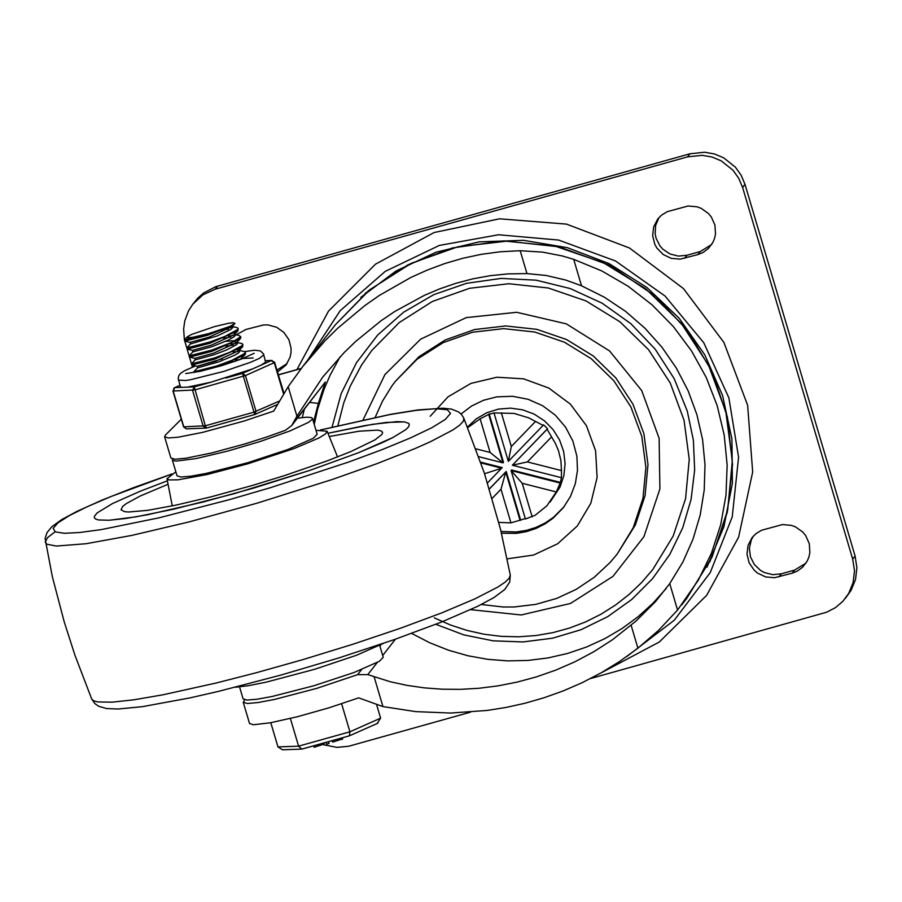 <?xml version="1.0" encoding="UTF-8"?>
<svg xmlns="http://www.w3.org/2000/svg" width="902" height="902" viewBox="0 0 902 902"><rect width="100%" height="100%" fill="white"/><g stroke="black" fill="none" stroke-linecap="round" stroke-linejoin="round"><path stroke-width="1.35" d="M481.352 604.498L503.09 607.001L514.027 606.978L535.675 604.385L556.602 598.454L576.288 589.333L594.271 577.246L610.102 562.487L617.081 554.211L633.215 527.76L642.979 498.299L645.888 467.315L641.796 436.354L630.904 406.971L613.755 380.644L591.216 358.692L564.415 342.208L534.706 332.015L503.553 328.632L472.535 332.24L443.198 342.625L417.017 359.3L395.302 381.411L391.784 386.146L382.471 401.198L375.176 417.333M617.081 554.211L635.312 525.065L645.077 495.604L647.986 464.62L643.893 433.659L633.001 404.276L615.852 377.949L593.313 355.997L566.524 339.513L536.803 329.331L505.65 325.949L474.632 329.546L445.295 339.941L419.114 356.606L395.302 381.411M501.061 531.481L516.271 531.954L526.272 530.421L535.935 527.433L545.022 523.07L553.354 517.421L564.043 506.789M561.472 470.585L560.886 460.448L558.439 450.572L555.452 443.525L547.108 429.262L512.359 465.229L561.45 477.699L561.472 470.585L527.377 461.914L512.359 465.229L547.559 428.687L543.545 424.831L543.094 425.406L528.707 417.851L514.061 413.42L494.003 412.936L508.345 461.373L543.094 425.406M561.45 477.699L560.165 483.044L511.073 470.562L525.415 519L535.111 515.29L546.815 505.887L556.308 491.951L560.165 483.044M498.783 522.393L510.949 522.867L525.302 518.605M550.073 502.076L559.995 487.148L563.863 475.67L565.103 463.594L563.649 451.496L559.567 439.973L553.073 429.577L544.458 420.828L534.164 414.131L522.675 409.835L510.566 408.132L498.411 409.113L486.809 412.733L476.324 418.799L467.473 427.041M480.135 418.81L490.09 452.443L503.034 462.861L488.692 414.424L480.135 418.81L467.71 427.627M488.692 414.424L494.003 412.936M547.559 428.687L547.108 429.262M277.624 371.883L286.002 365.062L290.072 357.248L290.985 352.896L291.109 348.454L288.967 339.817L283.927 332.443L276.632 327.257L268.018 324.923L263.553 324.945L245.908 329.467L236.155 334.822M277.083 370.045L287.129 363.483M753.35 536.126L751.321 539.892L749.382 548.224L750.419 556.76L754.309 564.483L760.589 570.459L764.389 572.556L772.777 574.664L781.335 573.819L794.594 570.098L806.038 563.085M792.204 573.176L797.345 571.09L802.69 567.144L807.29 560.943L808.959 556.838L809.872 552.509L809.297 543.658L805.644 535.529L802.791 532.067L795.496 526.892L791.291 525.347L782.429 524.581L761.638 530.229L755.955 533.668L752.088 537.615L748.029 545.439L747.003 554.223L749.145 562.848L754.196 570.222L757.612 573.131L765.685 576.942L774.559 577.708L792.204 573.176L794.594 570.098M659.012 217.54L655.641 225.387L655.168 233.956L656.058 238.184L659.948 245.908L662.823 249.166L670.028 253.981L678.417 256.1L686.974 255.255L700.245 251.534L711.667 244.532M697.844 254.612L702.985 252.515L708.318 248.58L712.918 242.39L714.598 238.297L715.511 233.956L714.936 225.105L711.295 216.965L708.442 213.503L701.147 208.317L696.942 206.772L688.068 206.006L667.288 211.654L661.606 215.093L657.738 219.028L653.679 226.853L652.642 235.636L654.784 244.262L656.972 248.174L663.241 254.556L671.325 258.378L680.198 259.133L697.844 254.612L700.245 251.534M845.399 598.33L851.082 590.37L855.536 579.467L856.9 567.741L855.085 556.027L745.007 184.369L741.14 175.214L735.344 167.118L723.675 157.816L714.485 153.971L704.699 152.235L689.962 153.78L215.803 286.678L203.604 292.97L197.741 298.179L192.78 304.233L202.815 294.909L215.296 289.17L687.572 156.858L702.297 155.313L712.084 157.038L721.273 160.883L732.943 170.185L738.738 178.292L742.605 187.436L852.683 559.105L854.51 570.819L853.134 582.545L848.692 593.448L842.84 601.33L835.342 607.711L826.582 612.232L590.573 678.529M192.419 367.137L184.797 341.17M184.73 341.08L207.539 335.296L230.179 326.298L234.96 323.344L233.054 322.724L228.713 323.243L214.62 326.569L191.483 334.473L187.334 336.807L187.616 337.652L192.351 337.371L208.937 333.548L184.391 339.953L183.647 329.027L184.741 321.044L188.439 310.998L192.78 304.233M470.54 712.152L348.657 746.258L336.987 747.375L323.525 744.77M484.554 473.719L501.749 468.194L480.913 462.906M487.52 482.92L502.2 467.619L480.642 462.151M478.725 456.683L503.034 462.861L503.485 462.275L489.143 413.849M490.09 452.443L475.884 448.835M535.45 421.527L511.321 446.501L508.345 461.373M511.321 446.501L501.354 412.868M527.377 461.914L551.505 436.951M532.18 516.914L522.213 483.292L511.073 470.562L511.524 469.987L560.616 482.457M522.213 483.292L556.308 491.951M492.199 498.332L500.993 489.234L505.763 472.05L489.403 488.985M520.104 520.488L505.763 472.05L506.214 471.475L489.38 488.895M500.993 489.234L510.949 522.867M520.555 519.913L506.214 471.475M631.141 625.3L637.917 648.188L658.494 630.43L677.571 610.045L669.735 583.617L655.438 601.679L636.011 621.061L612.447 639.766L593.787 651.74L574.89 661.797L555.745 670.13L536.476 676.861L517.218 682.081L498.062 685.858L479.097 688.26L460.437 689.353L442.16 689.207L424.335 687.865L407.039 685.373L390.307 681.765L367.802 674.617L357.62 674.651L316.715 688.384L274.479 699.445L258.197 702.523L247.419 703.504L243.247 702.286L244.803 699.851M313.558 422.113L318.35 403.374L325.329 382.031L291.729 425.53L285.257 430.367L266.056 437.222L244.341 444.1L211.846 452.917L185.823 458.239L175.056 459.219L170.884 458.013L164.592 436.771L168.448 437.977L178.404 437.166L202.612 432.374L244.036 421.042L273.723 411.087L288.178 386.676L302.813 366.438L325.25 340.539L337.63 328.305L364.701 305.688L379.347 295.439L410.748 277.512L427.458 269.991L444.81 263.553L462.771 258.288L481.296 254.33L500.385 251.759L520.183 250.722L542.666 252.12L562.363 255.976L573.695 259.336L601.769 270.927L628.051 286.182L652.067 304.842L673.354 326.547L691.507 350.889L706.21 377.419L717.18 405.652L724.205 435.046L727.159 465.049L725.986 495.13L720.721 524.693L711.441 553.208L698.328 580.144L677.571 610.045M291.729 425.53L296.927 416.194L288.178 386.676M181.302 419.216L165.427 435.057L164.592 436.771M669.735 583.617L682.837 562.126L693.04 539.103L700.211 514.929L704.225 490L705.003 464.722L702.557 439.488L696.908 414.728L688.147 390.837L676.421 368.208L661.933 347.202L644.896 328.17L625.605 311.404L604.363 297.198L581.519 285.776L565.678 280.037L546.071 275.46L526.971 273.599L508.018 273.881L490.034 275.708L472.828 278.853L456.119 283.239L439.962 288.775L424.357 295.36L394.952 311.37L381.196 320.65L355.692 341.407L343.978 352.761L322.736 377.092L296.927 416.194M637.917 648.188L619.629 661.459L601.07 672.869L582.23 682.656L563.186 690.921L544.064 697.753L524.975 703.244L505.999 707.45L487.227 710.438L450.594 713.054L415.675 711.61L382.944 706.593L358.669 697.866L328.982 707.811L297.389 716.729L270.341 722.784L253.406 724.746L249.538 723.528L243.247 702.286M337.878 425.676L343.809 402.675L350.28 386.079L361.476 365.163L371.692 350.596L399.203 322.578L432.385 301.46L469.559 288.29L508.863 283.724L548.337 288.009L585.996 300.918L619.956 321.811L648.515 349.638L670.242 383L684.043 420.219L689.241 459.456L685.554 498.716L673.185 536.047L652.744 569.579L641.536 582.602L629.089 594.463L615.514 605.028L600.969 614.217L585.567 621.929L569.466 628.085L552.813 632.652L535.788 635.56L518.526 636.801L501.219 636.361L484.013 634.23L467.078 630.442L450.583 625.041L434.302 617.881M318.35 403.374L309.736 402.45M600.461 673.219L659.294 642.01L706.627 595.376L738.625 537.141L752.674 472.005L747.634 405.302L723.911 342.444L683.434 288.55L629.495 248.005L566.49 224.113L499.55 218.803L434.121 232.524L375.514 264.162L328.508 311.122L296.927 369.594M706.976 567.2L723.956 526.565L732.39 483.247L731.928 438.992L722.603 395.595L704.778 354.802L679.172 318.248L646.835 287.434L609.053 263.587L567.369 247.667L523.453 240.327L479.097 241.86L436.061 252.21L396.113 270.95L360.845 297.333M626.721 656.566L674.234 620.249L710.257 572.578L732.221 516.936L738.58 457.269L728.861 397.805L703.774 342.76L665.09 296.059L615.559 260.994L558.688 240.067L498.513 234.757L439.308 245.434L385.267 271.355L340.223 310.66L307.379 360.586M234.092 493.698L309.826 470.393L358.568 452.703L393.058 437.447L405.776 429.656L408.719 426.669L409.305 424.335L408.527 423.263L404.389 421.91L386.27 422.429L364.882 425.609L327.967 433.264L372.684 424.29L396.914 421.629L404.389 421.91L408.527 423.263L409.305 424.335L408.719 426.669L405.776 429.656L393.058 437.447L383.474 442.127L358.568 452.703L309.826 470.393L253.338 488.174L202.747 502.11L147.376 514.771L125.649 518.492L109.142 520.251L98.555 519.958L95.623 519.056L94.315 517.647L95.623 519.056L98.555 519.958L109.142 520.251L135.909 516.869L173.443 509.235L234.092 493.698M167.4 480.822L140.182 491.24L112.603 503.496L97.123 512.934L94.394 516.316L94.315 517.647L94.394 516.316L97.123 512.934L112.603 503.496L140.182 491.24L167.4 480.822M168.065 484.261L140.171 496.044L126.291 503.609L122.537 506.574L121.06 509.878L124.814 511.705L128.648 511.998L147.5 510.374L175.901 505.143L211.248 496.788L252.988 485.287L284.491 475.602L327.573 460.742L351.058 451.474L374.973 439.883L382.008 434.358L382.651 432.385L381.185 430.908L377.498 430.119L359.097 431.201L329.275 436.512M235.287 687.245L248.027 685.745L266.045 682.194L314.572 669.318L356.561 655.247L383.463 643.351M239.56 686.918L243.089 698.858L246.99 700.065L257.036 699.23L272.291 696.445L313.851 685.745L354.001 672.52L379.336 661.313L383.237 657.344L379.697 645.404M172.485 458.983L172.891 460.516L176.206 461.091L195.914 458.599L227.439 451.158L260.035 441.54L289.869 430.987L308.54 422.339L312.182 419.407L312.453 418.37L311.506 417.581L307.12 417.164L297.491 418.145M172.305 459.885L177.029 475.816L180.919 477.023L190.965 476.188L206.22 473.403L247.779 462.703L287.941 449.478L313.265 438.271L317.166 434.302L312.453 418.37M175.845 471.825L166.994 478.703L169.012 479.932L178.122 479.819L207.043 474.542L247.926 463.775L294.052 448.576L319.173 437.865L325.521 433.93L327.144 431.257L315.982 430.31M239.763 350.495L244.025 351.487L245.243 352.254L244.746 353.449L231.961 360.326L216.627 365.998L193.84 371.804L197.606 367.802M235.591 360.067L240.236 359.458M235.005 361.375L230.63 362.164M237.395 342.523L241.668 343.515L242.875 344.282L242.39 345.477L229.604 352.366L214.27 358.038L191.472 363.844L195.249 359.83M233.223 352.107L237.869 351.487M219.626 366.257L244.983 354.712L245.57 353.358M191.81 364.983L214.62 359.188L242.627 346.74L242.886 344.282M235.039 334.563L239.301 335.544L240.473 336.863L232.366 342.14L211.914 350.066L189.116 355.873L192.893 351.87L211.654 346.785L228.499 340.043L234.114 336.75L235.151 335.521L234.87 333.977M230.867 344.136L235.512 343.527M233.167 345.004L225.906 346.233M189.116 355.873L189.612 357.136L212.252 351.228L240.27 338.78L240.857 337.427M232.682 326.592L236.955 327.584L238.162 328.351L237.666 329.546L224.88 336.435L209.557 342.106L186.759 347.913L190.525 343.899M228.51 336.175L233.156 335.555M230.811 337.044L223.549 338.273M186.759 347.913L187.266 349.175L209.895 343.256L237.902 330.82L238.162 328.351M226.143 328.204L230.799 327.595M228.443 329.072L221.193 330.301M234.7 323.728L231.803 326.738L208.824 337.258L190.074 342.377L190.536 343.944L217.078 335.972L230.765 329.512L232.784 327.561L232.502 326.005M232.04 326.456L230.405 326.197M187.266 349.175L192.532 350.393L211.181 345.218L234.159 334.71L234.531 333.188M195.26 359.864L214.011 354.757L226.639 349.931L236.471 344.711L237.508 343.493L237.226 341.937M236.764 342.388L235.095 342.117M189.612 357.136L194.888 358.365L213.548 353.189L236.516 342.67L240.27 338.78M235.411 340.629L225.771 341.317M197.166 366.302L197.617 367.836L218.983 361.803L235.016 355.072L238.827 352.682L239.898 350.946M239.12 350.359L237.463 350.089M191.979 365.096L197.245 366.325L215.905 361.15L238.883 350.63L239.255 349.119M240.079 359.571L244.983 354.712M222.512 358.759L197.155 366.268M208.937 333.548L230.179 326.298M376.72 705.003L380.61 718.15L349.92 731.793L298.596 746.168L277.963 746.901L270.792 722.705M290.388 718.466L298.596 746.168L301.742 749.111L349.435 735.807L349.92 731.793L341.621 703.786M314.223 747.239L323.931 744.161M323.886 743.789L324.697 742.741M326.603 744.206L326.062 742.357L326.603 744.206L328.914 743.541L328.52 741.669L329.016 743.406M332.725 742.064L342.433 738.975M342.377 738.603L343.2 737.554M377.194 723.415L380.61 718.15M302.226 749.032L349.435 735.807M301.742 749.111L282.461 749.799L277.963 746.901M242.424 358.522L253.169 357.947L242.424 358.522M254.691 414.525L256.055 411.425L245.434 375.57L242.503 373.372L254.691 414.525M195.508 365.919L184.391 370.812L180.558 373.383L178.855 375.582L178.179 378.502L180.4 386.721L181.539 387.353L174.841 387.589L173.748 388.334M181.539 387.353L187.548 387.138L210.899 382.222L194.246 386.89L192.577 390.386L203.198 426.229L206.355 428.078M254.612 414.548L206.4 428.078L205.352 425.778L183.58 426.883L186.353 428.878L183.805 426.928L173.184 391.085L174.841 387.589L179.972 385.312M265.616 360.766L271.367 360.552L274.298 362.762L283.521 393.881M210.899 382.222L252.47 368.952L261.411 364.972L265.56 362.176L263.564 354.012L260.396 350.912L254.556 350.202L244.555 351.645M461.035 413.995L471.599 406.013L483.573 400.251L496.765 396.869L512.539 396.282L528.121 399.293L542.7 405.753L555.418 415.258L565.622 427.244L572.905 441.134L576.885 456.22L577.483 470.337L575.329 483.641L570.594 496.201L563.457 507.544L553.039 518.244L544.876 523.994L535.946 528.482L526.441 531.628L516.564 533.364L501.478 533.24M507.172 558.845L533.578 555.046L557.628 543.782L577.28 526.013L590.821 503.248L597.113 477.451L595.602 450.842L586.424 425.688L570.368 404.141L548.799 388.063L523.588 378.829L496.878 377.228L470.957 383.395L448.057 396.801L430.141 416.296M781.335 573.819L778.933 576.897M686.974 255.255L684.584 258.322M689.962 153.78L687.572 156.858M742.605 187.436L745.007 184.369M215.296 289.17L217.698 286.103M855.085 556.027L852.683 559.105M709.536 562.239L710.415 560.604M366.404 292.383L365.028 293.646M304.29 409.44L302.317 417.513M686.715 598.443L711.757 557.662L727.283 512.325L732.548 464.609L727.395 417.164L712.354 372.165L688.091 331.282L655.743 296.375L609.966 265.391L558.079 246.505L503.26 240.89L452.466 247.937L408.065 264.782L368.433 290.782L335.397 324.709L369.786 289.7L411.256 263.305L457.72 246.844L506.856 241.15L556.196 246.517L603.258 262.651L645.708 288.764L681.405 323.536L708.555 365.231L725.817 411.763L732.311 460.798L727.711 509.867L712.253 556.534L686.715 598.443L681.63 604.994M278.515 374.882L301.2 368.523M340.077 356.842L330.155 375.074L324.01 389.393L317.628 409.181L314.246 424.425M332.071 427.074L341.193 393.565L356.583 362.503L377.679 335.025L403.713 312.137L433.727 294.683L466.616 283.296L501.174 278.402L536.138 280.172L570.222 288.55L602.164 303.219L630.825 323.649L655.111 349.085L674.166 378.603L687.279 411.109L693.39 440.3L694.664 470.021L691.067 499.482L682.69 527.884L669.769 554.482L652.631 578.565L631.75 599.48L607.666 616.686L581.035 629.709L552.565 638.199L523.025 641.942L493.191 640.837L463.853 634.895L435.813 624.297M411.662 633.407L429.656 642.731L448.463 650.195L467.912 655.754L487.79 659.339L507.894 660.895L528.031 660.433L547.988 657.941L567.561 653.454L586.537 647.016L604.746 638.695L621.985 628.559L638.086 616.731L652.879 603.325L666.217 588.476M325.329 382.031L293.285 423.072M367.802 674.617L377.239 662.519M382.696 655.517L395.403 639.225M520.183 250.722L526.971 273.599M581.519 285.776L573.695 259.336M470.641 609.651L521.209 614.972L570.481 603.449L612.954 576.367L643.904 536.724L659.892 488.963L659.136 438.372L641.717 390.589L609.572 350.946L566.287 323.841L516.677 312.295L466.255 317.605L420.648 339.163L384.928 374.578L363.066 419.904M374.195 677.075L382.944 706.593M380.926 644.772L379.9 646.08M361.555 669.611L357.62 674.651M171.707 474.102L110.867 496.585L87.291 506.687L69.443 515.549L57.931 522.856L53.162 528.369L55.293 531.887L64.256 533.285L79.737 532.507L101.204 529.609L158.921 517.849L229.446 499.64L270.566 487.644L348.657 462.049L382.301 449.557L410.365 437.977L431.641 427.819L445.227 419.498L450.538 413.387L447.347 409.733L435.801 408.696L416.386 410.331L389.923 414.559L320.695 429.972M55.09 531.785L47.4 537.772L45.258 542.226L46.78 544.188L56.352 546.06L86.152 543.714L131.827 535.405L189.093 521.908L256.822 503.248L332.342 479.469L377.431 463.481L415.112 448.531L430.423 441.721L452.872 429.961L459.659 425.192L463.335 421.268L463.842 418.224L461.52 414.514L458.599 411.966L451.507 409.113L443.017 408.2L417.897 409.936L390.713 414.289L320.357 429.983M171.989 473.933L133.519 487.666L102.005 500.103L76.997 511.355L61.798 519.541L51.854 526.689L46.994 532.597L45.1 538.55L52.327 576.615L64.222 621.873L74.967 655.292L91.7 699.005L93.65 700.786L97.72 701.925L112.04 702.184L134.048 699.783L162.879 694.811L216.255 682.994L256.472 672.689L302.79 659.655L353.178 644.163L400.488 628.232L441.935 612.808L475.072 598.793L497.949 587.01L505.097 582.173L509.235 578.159L510.284 575.002L500.509 529.237L484.329 473.02L463.842 418.224M323.773 744.567L323.344 743.124M323.976 744.308L323.604 743.045M328.914 743.541L328.373 741.715M342.264 739.392L341.835 737.937M342.467 739.121L342.095 737.87M279.146 401.164L253.609 412.259L205.352 425.778L194.246 386.89L187.548 387.138M252.47 368.952L242.503 373.372L225.85 378.039M179.972 385.278L174.503 387.702L172.958 391.04L194.731 389.935L245.434 375.57L274.828 362.412L271.367 360.552L261.411 364.972M274.603 362.367L283.938 393.204M178.427 380.092L185.586 380.497L190.232 379.787L223.843 371.41L250.598 362.266L259.404 358.365L263.846 354.779M278.481 374.758L301.324 368.366M322.747 377.092L323.795 375.762M335.397 324.709L302.801 366.438M510.284 575.002L509.709 582.038L504.827 589.446L494.082 597.485L477.744 606.279L441.36 622.109L393.734 639.8L338.938 657.896L281.221 675L218.194 691.451L189.668 697.956L142.257 706.683L118.117 709.017L106.571 708.566L98.611 706.243L94.823 703.56L91.7 699.005M166.994 478.703L172.259 505.909M327.144 431.257L337.562 456.942M194.065 372.594L193.829 371.804M245.581 353.404L245.254 352.287M191.822 365.006L191.472 363.856M240.868 337.472L240.541 336.367M184.741 341.103L184.403 339.964M192.904 351.904L192.442 350.371M239.898 350.979L239.582 349.908M195.26 359.875L194.809 358.342M242.21 358.77L241.939 357.868M234.159 334.71L237.902 330.82M190.164 342.422L184.899 341.204M238.883 350.63L242.627 346.74M184.47 339.772L187.334 336.807M242.694 358.59L242.119 358.455M314.2 747.33L313.749 745.807M324.01 744.218L323.66 743.034M332.691 742.154L332.24 740.632M342.501 739.031L342.151 737.847M349.548 735.773L377.938 723.156M186.353 428.878L206.4 428.078L254.657 414.559L277.218 404.57M265.594 360.665L272.054 360.428M183.58 426.883L172.958 391.04M185.711 373.563L200.109 371.353L221.542 365.693L241.68 358.973L254.195 353.28"/></g></svg>
